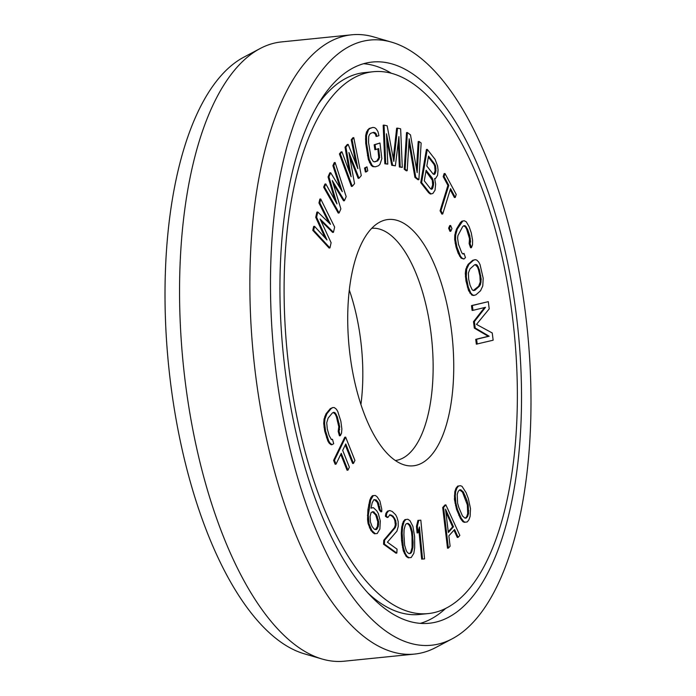 <?xml version="1.0" encoding="UTF-8"?>
<svg xmlns="http://www.w3.org/2000/svg" width="696" height="696" viewBox="0 0 696 696"><rect width="100%" height="100%" fill="white"/><g stroke="black" fill="none" stroke-linecap="round" stroke-linejoin="round"><path stroke-width="1.04" d="M374.326 499.58L377.258 502.364L378.137 502.277L380.112 509.759L381.756 511.743L381.765 509.185L379.903 500.99L377.041 496.709L375.283 495.448L373.3 495.613L370.655 500.093L368.332 515.179L368.984 523.618L371.838 530.456L375.24 533.702L377.223 533.528L379.868 529.047L380.32 521.069L378.346 513.596L376.806 510.899L373.404 507.654L370.977 508.141L372.195 502.799L373.848 499.676L376.162 499.902L378.137 502.277M375.283 499.989L376.162 499.902M392.509 604.293A272.319 113.935 84.2 0 0 428.205 613.585A272.319 113.935 84.2 0 0 516.954 372.899A272.319 113.935 84.2 0 0 408.952 81.014A272.319 113.935 -95.8 0 0 373.256 71.723A272.319 113.935 -95.8 0 0 284.507 312.408A272.319 113.935 -95.8 0 0 392.509 604.293M396.99 461.587A123.792 51.791 -95.8 0 1 348.461 339.256A123.792 51.791 -95.8 0 1 379.781 222.111A123.792 51.791 -95.8 0 1 404.472 223.72A123.792 51.791 84.2 0 1 453.748 366.661A123.792 51.791 84.2 0 1 404.402 464.945A123.792 51.791 84.2 0 1 396.99 461.587M314.548 226.348L313.67 226.435L312.791 230.341L329.06 248.011L329.939 247.924L331.113 242.713L320.082 219.005L333.462 232.299L334.637 227.087L320.717 198.995L319.829 202.901L330.522 224.338L317.776 212.019L316.602 217.23L326.998 239.963L314.548 226.348L313.67 230.254L329.939 247.924M320.917 220.797L332.584 232.386L333.462 232.299M320.717 198.995L319.838 199.082L318.951 202.988L328.738 222.616M317.776 212.019L316.897 212.106L315.723 217.317L325.154 237.954M332.479 439.289L331.418 439.602L329.121 435.513L327.285 428.919L326.72 422.75L328.112 418.131L332.41 412.937L333.767 412.284L335.028 412.711L337.316 416.8L339.691 426.665L339.074 431.329L340.3 435.722L341.527 433.26L341.858 428.945L340.875 421.315L337.734 411.406L336.342 409.17L334.376 407.621L332.827 407.543L331.183 408.543L326.885 413.737L324.919 419.053L324.588 423.368L325.571 430.998L328.712 440.907L330.104 443.143L332.07 444.683L333.706 443.683L332.479 439.289L331.313 439.463M333.297 412.51L335.341 414.303L336.438 416.887L338.813 426.752L338.195 431.416L339.422 435.809L340.3 435.722M332.827 407.543L330.304 408.63L326.006 413.824L324.04 419.14L323.71 423.455L324.693 431.085L327.833 440.994L329.225 443.23L331.192 444.77L332.07 444.683M345.66 437.131L344.781 437.219L333.601 460.361L335.15 464.241L336.029 464.154L341.257 453.322L347.957 470.157L349.383 467.199L342.684 450.373L345.781 443.97L353.498 463.388L354.925 460.439L345.66 437.131L334.48 460.273L336.029 464.154M340.762 454.358L347.078 470.244L347.957 470.157M345.277 445.005L352.62 463.475L353.498 463.388M333.21 183.666L343.537 200.813L344.416 200.718L346.182 196.637L335.115 162.542L333.784 165.613L342.293 191.652L330.687 172.756L328.921 176.836L336.986 203.911L325.824 183.988L324.501 187.05L339.109 212.967L340.875 208.887L332.262 180.542L344.416 200.718M335.115 162.542L334.237 162.638L332.905 165.7L340.353 188.494M330.687 172.756L329.808 172.843L328.042 176.932L335.054 200.457M325.824 183.988L324.945 184.075L323.623 187.137L338.23 213.063L339.109 212.967M341.962 151.815L341.084 151.902L339.396 153.92L351.41 186.432L352.289 186.337L354.542 183.648L348.896 152.485L359.04 178.254L361.294 175.557L353.777 137.66L352.089 139.679L357.883 168.667L348.157 144.403L345.903 147.091L351.132 176.749L341.962 151.815L340.274 153.833L352.289 186.337M349.679 156.791L358.162 178.341L359.04 178.254M353.777 137.66L352.898 137.747L351.21 139.774L356.1 164.213M348.157 144.403L347.278 144.49L345.025 147.187L349.409 172.077M372.934 127.42L369.106 128.508L366.505 131.953L365.652 135.668L365.713 143.35L368.358 159.567L371.255 165.43L372.804 166.614L375.44 166.788L378.389 165.787L379.912 164.421L381.843 158.636L379.964 143.011L375.048 144.672L375.744 149.57L378.694 148.579L379.642 157.67L377.693 160.889L374.744 161.89L373.308 161.516L371.09 157.992L368.558 142.593L368.732 136.546L369.48 134.58L370.681 133.319L373.63 132.318L375.057 132.692L376.275 133.989L376.954 136.329L378.92 135.659L378.015 131.692L376.24 128.873L374.692 127.681L372.934 127.42L369.985 128.421L368.462 129.787L366.531 135.572L366.592 143.254L369.237 159.471L372.134 165.344L373.682 166.527L375.44 166.788M379.964 143.011L374.161 144.768L374.857 149.666L375.744 149.57M377.841 148.866L378.763 157.757L376.814 160.985L374.396 161.803M373.1 132.501L375.396 134.076L376.075 136.416L376.954 136.329M366.975 166.84L364.547 168.014L365.356 171.982L366.235 171.895L367.775 170.807L366.975 166.84L365.426 167.927L366.235 171.895M386.732 139.661L391.744 165.309L395.389 165.839L398.912 136.555L400.217 166.918L402.297 167.379L400.635 128.821L397.529 128.125L393.823 161.429L387.167 125.811L384.053 125.115L385.715 163.673L387.785 164.134L386.48 133.78L392.622 165.222L395.389 165.839M398.269 141.958L399.339 167.005L402.297 167.379M397.529 128.125L396.65 128.212L393.284 158.514M384.053 125.115L383.174 125.202L384.836 163.76L387.785 164.134M407.395 132.527L406.516 132.614L404.254 169.241L406.316 170.816L407.195 170.729L409.17 138.782L415.79 177.297L418.888 179.664L421.15 143.037L419.088 141.462L417.156 172.634L410.492 134.894L407.395 132.527L405.133 169.154L407.195 170.729M408.935 142.602L414.912 177.393L418.009 179.759L418.888 179.664M419.088 141.462L418.209 141.549L416.512 168.971M427.283 149.388L426.404 149.475L420.732 182.648L428.571 192.653L430.319 194.027L432.868 193.488L435.017 190.217L435.652 184.153L434.626 178.541L435.4 178.672L437.549 175.401L438.071 170.041L437.575 165.97L435.122 159.393L427.283 149.388L421.611 182.561L429.449 192.566L431.198 193.94M444.996 173.53L444.118 173.617L443.187 176.636L447.911 185.432L440.081 210.775L441.847 214.072L442.726 213.985L450.556 188.642L455.28 197.438L456.219 194.419L444.996 173.53L444.065 176.549L448.79 185.345L440.959 210.688L442.726 213.985M450.225 189.738L454.401 197.525L455.28 197.438M464.249 220.745L461.857 221.189L460.326 222.659L456.419 229.141L454.793 235.091L454.688 239.563L456.037 247.045L458.159 253.231L461.057 258.129L463.919 259.06L465.459 257.59L464.041 253.466L463.031 254.066L461.796 252.874L458.473 244.366L457.603 238.258L457.916 235.587L462.623 226.696L463.893 225.652L465.145 225.739L467.582 229.254L469.704 235.439L470.574 241.547L470.026 243.53L471.444 247.654L472.506 244.809L472.601 240.329L471.262 232.847L469.139 226.661L466.233 221.772L464.249 220.745L462.736 221.102L457.298 229.054L455.671 234.996L455.567 239.476L456.915 246.958L460.474 256.154L461.935 258.033L463.919 259.06M464.041 253.466L462.753 253.796M463.727 225.791L465.493 227.018L466.703 229.341L469.504 238.711L469.147 243.617L470.566 247.741L471.444 247.654M450.617 225.495L449.738 225.582L448.615 228.201L449.955 231.316L450.834 231.229L451.965 228.61L450.617 225.495L449.494 228.114L450.834 231.229M475.211 259.66L472.636 260.348L468.051 264.419L465.824 269.152L465.302 273.293L465.972 280.958L468.565 290.597L471.81 295.06L473.376 295.495L475.96 294.808L480.545 290.737L482.772 286.004L483.198 278.278L480.031 264.558L478.717 262.053L476.786 260.095L475.211 259.66L473.515 260.26L468.93 264.332L466.703 269.065L466.277 276.79L468.26 286.97L470.757 293.007L472.688 294.974L474.263 295.409M484.52 307.545L473.506 321.674L474.315 328.103L488.279 336.298L475.733 339.344L476.334 344.163L493.151 340.205L492.246 332.975L476.482 324.388L489.21 308.885L488.305 301.655L472.367 305.527L472.967 310.346L485.521 307.301L474.385 321.587L475.194 328.007L489.157 336.212L476.612 339.256L477.212 344.076M488.305 301.655L471.488 305.614L472.088 310.433L472.967 310.346M377.258 502.364L379.233 509.846L380.877 511.83L381.756 511.743M373.3 495.613L372.421 495.709L370.994 497.388L369.776 500.189L367.897 509.846L367.558 519.651L368.106 523.705L370.959 530.543L374.361 533.788L377.223 533.528M373.404 507.654L370.994 508.054M389.603 514.936L392.187 516.249L393.875 518.276L394.823 520.591L395.302 525.01L394.449 527.646L383.748 540.279L383.54 544.202L395.954 553.163L396.833 553.076L397.042 549.153L387.385 542.184L396.92 531.161L398.251 526.42L398.155 521.461L396.946 517.328L395.65 514.77L392.248 511.49L389.786 510.533L388.325 511.108L386.785 513.248L386.271 516.136L387.994 517.38L389.925 514.701L393.066 516.162L395.702 520.504L396.181 524.923L395.328 527.559L384.627 540.192L384.418 544.115L396.833 553.076M389.786 510.533L387.446 511.195L385.906 513.335L385.393 516.223L387.115 517.467L387.994 517.38M407.839 519.26L404.907 519.616L403.262 521.617L401.74 526.889L401.279 533.258L401.54 540.627L403.262 550.823L406.203 556.469L408.308 557.844L411.24 557.479L413.833 553.303L414.668 547.848L414.607 536.477L412.876 526.28L409.935 520.634L407.839 519.26L405.785 519.529L404.141 521.53L402.619 526.802L402.157 533.171L403.341 547.274L405.272 553.468L407.082 556.382L409.187 557.748M445.875 504.87L444.996 504.965L442.7 507.497L447.502 548.196L448.381 548.109L450.103 546.203L448.85 535.842L454.584 529.508L458.133 537.338L459.847 535.433L445.875 504.87L443.578 507.41L448.381 548.109M453.975 530.178L457.255 537.425L458.133 537.338M418.801 520.33L417.922 520.417L416.452 526.333L417.087 532.927L417.965 532.84L419.436 526.915L422.542 559.045L424.577 558.897L420.828 520.173L418.801 520.33L417.33 526.246L417.965 532.84M418.801 529.491L421.663 559.14L424.577 558.897M460.543 485.721L457.698 486.104L456.002 488.209L454.819 491.672L454.436 499.423L456.55 509.376L460.378 518.355L462.892 521.687L464.38 522.322L467.225 521.93L468.921 519.825L470.105 516.371L470.487 508.611L468.373 498.658L466.068 492.594L462.031 486.347L460.543 485.721L458.577 486.017L456.88 488.122L455.697 491.576L455.271 495.917L455.863 502.964L457.429 509.289L461.257 518.268L463.771 521.6L465.259 522.226M428.345 157.122L433.843 164.134L434.695 166.092L435.078 170.868L433.712 174.261M425.935 171.233L432.286 180.203L432.66 184.988L431.181 189.086M475.229 264.671L477.491 267.046L478.5 269.822L479.909 275.912L480.223 282.063L478.613 286.247L473.367 290.484M372.438 511.786L375.709 514.97L377.789 521.73L377.458 526.437L375.327 529.656M407.204 523.523L408.856 524.723L409.953 526.637L411.51 531.918L412.032 536.92L412.058 547.474L410.849 552.024L409.866 553.39L408.944 553.581M445.858 511.943L452.618 526.881L448.241 531.718M459.569 489.914L462.466 492.089L467.338 504.905L467.703 513.552L466.764 516.545L465.363 518.128M367.993 593.079A272.319 113.935 -95.8 0 0 383.722 605.189A272.319 113.935 84.2 0 0 419.418 614.472L428.205 613.585M318.394 103.895A272.319 113.935 -95.8 0 1 364.469 72.61L373.256 71.723M360.911 404.524A116.711 48.824 84.2 0 0 349.305 290.032M371.777 228.288A116.711 48.824 -95.8 0 1 386.68 232.307A116.711 48.824 84.2 0 1 432.947 356.926A116.711 48.824 84.2 0 1 395.328 460.508M312.791 230.341L313.67 230.254M315.723 217.317L316.602 217.23M318.951 202.988L319.829 202.901M428.519 156.121L434.722 164.047L435.574 165.996L435.957 170.781L435.026 173.887L434.13 174.47L433.034 173.922L426.831 166.005L428.519 156.121M433.538 184.892L432.486 188.712L431.598 189.295L430.493 188.746L424.299 180.829L426.109 170.242L432.303 178.159L433.573 182.361L433.538 184.892L432.66 184.988M479.379 269.726L481.188 279.148L480.536 284.316L479.492 286.16L474.907 290.241L473.506 290.563L472.245 289.858L470.096 285.334L468.686 279.244L468.373 273.093L469.983 268.908L474.568 264.828L475.968 264.506L477.23 265.211L479.379 269.726L478.5 269.822M378.668 521.643L378.337 526.35L376.675 529.465L374.37 529.238L372.064 526.472L370.411 521.939L370.089 516.441L371.081 512.526L373.178 511.638L376.588 514.883L378.668 521.643L377.789 521.73M403.915 534.45L404.089 529.63L405.298 525.08L406.281 523.714L407.978 523.357L409.735 524.636L410.831 526.55L412.389 531.831L413.111 542.567L412.937 547.387L411.728 551.937L410.744 553.294L409.048 553.659L407.29 552.38L406.194 550.466L404.637 545.185L403.915 534.45M445.527 509.176L453.496 526.785L448.337 532.492L445.527 509.176M458.89 507.645L457.585 503.13L457.22 494.491L458.159 491.498L459.621 489.853L460.848 489.81L463.345 492.002L466.92 500.302L468.217 504.817L468.582 513.457L467.642 516.449L466.181 518.094L464.954 518.137L462.457 515.945L458.89 507.645M323.623 187.137L324.501 187.05M328.042 176.932L328.921 176.836M332.905 165.7L333.784 165.613M339.396 153.92L340.274 153.833M345.025 147.187L345.903 147.091M351.21 139.774L352.089 139.679M364.547 168.014L365.426 167.927M372.804 166.614L373.682 166.527M371.255 165.43L372.134 165.344M369.48 162.603L370.359 162.516M368.358 159.567L369.237 159.471M367.453 155.591L368.332 155.504M365.713 143.35L366.592 143.254M365.461 139.156L366.34 139.061M365.652 135.668L366.531 135.572M366.505 131.953L367.384 131.866M367.584 129.882L368.462 129.787M369.106 128.508L369.985 128.421M375.396 134.076L376.275 133.989M374.178 132.779L375.057 132.692M376.814 160.985L377.693 160.889M378.006 159.723L378.885 159.636M378.763 157.757L379.642 157.67M378.737 155.199L379.616 155.104M374.161 144.768L375.048 144.672M399.339 167.005L400.217 166.918M391.744 165.309L392.622 165.222M384.836 163.76L385.715 163.673M404.254 169.241L405.133 169.154M414.912 177.393L415.79 177.297M434.695 178.742L435.4 178.672M428.571 192.653L429.449 192.566M420.732 182.648L421.611 182.561M433.843 164.134L434.722 164.047M434.147 173.983L435.026 173.887M434.835 172.277L435.713 172.19M435.078 170.868L435.957 170.781M435.113 168.336L435.992 168.241M434.695 166.092L435.574 165.996M432.303 187.102L433.182 187.015M432.695 182.448L433.573 182.361M432.286 180.203L433.164 180.116M431.424 178.246L432.303 178.159M431.607 188.799L432.486 188.712M440.081 210.775L440.959 210.688M447.911 185.432L448.79 185.345M443.187 176.636L444.065 176.549M448.615 228.201L449.494 228.114M461.057 258.129L461.935 258.033M459.595 256.241L460.474 256.154M458.159 253.231L459.038 253.144M456.037 247.045L456.915 246.958M455.114 243.182L455.993 243.087M454.688 239.563L455.567 239.476M454.793 235.091L455.671 234.996M455.358 231.985L456.237 231.899M456.419 229.141L457.298 229.054M460.326 222.659L461.204 222.572M461.857 221.189L462.736 221.102M469.147 243.617L470.026 243.53M469.696 241.634L470.574 241.547M469.504 238.711L470.383 238.615M468.826 235.526L469.704 235.439M466.703 229.341L467.582 229.254M465.493 227.018L466.372 226.931M464.267 225.826L465.145 225.739M471.81 295.06L472.688 294.974M469.878 293.103L470.757 293.007M468.565 290.597L469.443 290.502M467.381 287.056L468.26 286.97M465.972 280.958L466.851 280.871M465.398 276.877L466.277 276.79M465.302 273.293L466.181 273.197M465.824 269.152L466.703 269.065M466.694 266.542L467.573 266.455M468.051 264.419L468.93 264.332M472.636 260.348L473.515 260.26M479.909 275.912L480.788 275.825M477.491 267.046L478.37 266.951M476.351 265.298L477.23 265.211M474.028 290.328L474.907 290.241M478.613 286.247L479.492 286.16M479.657 284.403L480.536 284.316M480.223 282.063L481.101 281.976M480.31 279.235L481.188 279.148M488.279 336.298L489.157 336.212M475.733 339.344L476.612 339.256M474.315 328.103L475.194 328.007M473.506 321.674L474.385 321.587M471.488 305.614L472.367 305.527M329.225 443.23L330.104 443.143M327.833 440.994L328.712 440.907M326.528 437.68L327.407 437.584M324.693 431.085L325.571 430.998M323.953 427.074L324.832 426.987M323.71 423.455L324.588 423.368M324.04 419.14L324.919 419.053M324.78 416.295L325.658 416.199M326.006 413.824L326.885 413.737M330.304 408.63L331.183 408.543M338.195 431.416L339.074 431.329M338.848 429.641L339.726 429.554M338.813 426.752L339.691 426.665M338.282 423.481L339.161 423.394M336.438 416.887L337.316 416.8M335.341 414.303L336.22 414.216M334.15 412.798L335.028 412.711M333.601 460.361L334.48 460.273M374.361 533.788L375.24 533.702M372.604 532.527L373.482 532.44M370.959 530.543L371.838 530.456M369.419 527.846L370.298 527.759M368.106 523.705L368.984 523.618M367.558 519.651L368.436 519.555M367.453 515.266L368.332 515.179M367.897 509.846L368.776 509.75M368.671 504.817L369.55 504.73M369.776 500.189L370.655 500.093M370.994 497.388L371.873 497.301M379.233 509.846L380.112 509.759M378.902 506.897L379.781 506.81M378.137 504.278L379.015 504.182M377.789 524.279L378.668 524.192M377.354 519.503L378.233 519.416M376.579 516.876L377.458 516.789M375.709 514.97L376.588 514.883M373.395 512.195L374.274 512.108M375.796 529.552L376.675 529.465M376.788 528.194L377.667 528.107M377.458 526.437L378.337 526.35M383.748 540.279L384.627 540.192M383.54 544.202L384.418 544.115M394.449 527.646L395.328 527.559M395.302 525.01L396.181 524.923M395.389 523.444L396.268 523.357M394.823 520.591L395.702 520.504M393.875 518.276L394.754 518.189M392.187 516.249L393.066 516.162M390.813 515.258L391.691 515.162M385.393 516.223L386.271 516.136M385.906 513.335L386.785 513.248M387.446 511.195L388.325 511.108M401.279 533.258L402.157 533.171M401.54 540.627L402.418 540.54M401.479 529.256L402.358 529.169M401.74 526.889L402.619 526.802M402.314 523.801L403.193 523.714M403.262 521.617L404.141 521.53M404.907 519.616L405.785 519.529M406.203 556.469L407.082 556.382M404.393 553.555L405.272 553.468M403.262 550.823L404.141 550.736M402.462 547.361L403.341 547.274M402.027 544.82L402.906 544.724M409.866 553.39L410.744 553.294M410.849 552.024L411.728 551.937M412.058 547.474L412.937 547.387M412.232 542.654L413.111 542.567M412.032 536.92L412.911 536.833M411.51 531.918L412.389 531.831M409.953 526.637L410.831 526.55M408.856 524.723L409.735 524.636M421.663 559.14L422.542 559.045M416.452 526.333L417.33 526.246M442.7 507.497L443.578 507.41M452.618 526.881L453.496 526.785M456.55 509.376L457.429 509.289M458.855 515.449L459.734 515.353M455.515 505.54L456.393 505.453M454.984 503.051L455.863 502.964M454.436 499.423L455.315 499.337M454.392 496.013L455.271 495.917M454.819 491.672L455.697 491.576M456.002 488.209L456.88 488.122M457.698 486.104L458.577 486.017M462.892 521.687L463.771 521.6M461.387 519.912L462.266 519.825M460.378 518.355L461.257 518.268M466.764 516.545L467.642 516.449M467.703 513.552L468.582 513.457M467.912 510.812L468.791 510.716M467.338 504.905L468.217 504.817M466.042 500.398L466.92 500.302M464.249 495.674L465.128 495.587M462.466 492.089L463.345 492.002M459.969 489.897L460.848 489.81M322.083 659.016A311.225 130.204 84.2 0 1 303.447 650.586A311.225 130.204 -95.8 0 1 181.43 343.032A311.225 130.204 -95.8 0 1 260.173 48.511L243.8 57.194A304.143 127.246 -95.8 0 0 166.84 345.007A304.143 127.246 -95.8 0 0 286.082 645.566A304.143 127.246 84.2 0 0 304.291 653.805L322.083 659.016A311.225 130.204 84.2 0 0 344.242 661.2L414.546 654.075A311.225 130.204 84.2 0 0 435.827 647.489L452.2 638.806A304.143 127.246 84.2 0 0 529.16 350.993A304.143 127.246 84.2 0 0 409.918 50.434A304.143 127.246 -95.8 0 0 391.709 42.195L373.917 36.984A311.225 130.204 -95.8 0 0 351.758 34.8A311.225 130.204 -95.8 0 0 250.325 309.868A311.225 130.204 -95.8 0 0 373.761 643.452A311.225 130.204 84.2 0 0 414.546 654.075M260.173 48.511A311.225 130.204 -95.8 0 1 281.454 41.925L351.758 34.8M420.314 623.364A282.045 117.998 84.2 0 0 445.649 608.426M363.573 63.727A282.045 117.998 -95.8 0 1 391.387 73.271M392.213 613.637A282.045 117.998 84.2 0 0 429.188 623.259A282.045 117.998 84.2 0 0 521.104 373.978A282.045 117.998 84.2 0 0 409.248 71.671A282.045 117.998 -95.8 0 0 372.282 62.048A282.045 117.998 -95.8 0 0 280.358 311.329A282.045 117.998 -95.8 0 0 392.213 613.637M391.709 42.195A304.143 127.246 -95.8 0 0 270.474 283.672A304.143 127.246 -95.8 0 0 391.552 634.874A304.143 127.246 84.2 0 0 452.2 638.806"/></g></svg>
